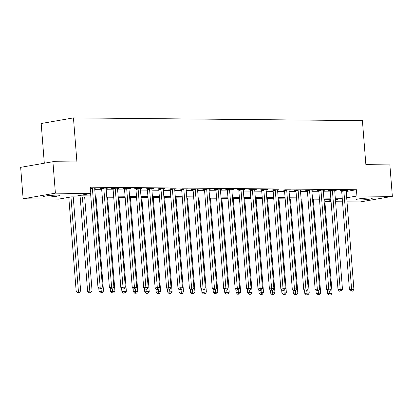 <?xml version="1.0" encoding="UTF-8"?>
<svg xmlns="http://www.w3.org/2000/svg" width="413" height="413" viewBox="0 0 413 413"><rect width="100%" height="100%" fill="white"/><g stroke="black" fill="none" stroke-linecap="round" stroke-linejoin="round"><path stroke-width="0.62" d="M56.958 195.122A8.11 0.738 -4.5 0 1 59.462 195.457A8.11 0.738 -4.5 0 1 54.583 196.521A8.11 0.738 -4.5 0 1 45.791 197.063A8.11 0.738 -4.5 0 1 43.288 196.727A8.11 0.738 -4.5 0 1 48.166 195.664A8.11 0.738 -4.5 0 1 56.958 195.122M369.681 198.07A8.11 0.738 -4.5 0 1 372.185 198.405A8.11 0.738 -4.5 0 1 367.312 199.474A8.11 0.738 -4.5 0 1 358.52 200.016A8.11 0.738 -4.5 0 1 356.016 199.68A8.11 0.738 -4.5 0 1 360.89 198.612A8.11 0.738 -4.5 0 1 369.681 198.07M44.31 163.207L41.186 123.518L73.452 117.896L362.407 120.622L365.872 164.663L389.872 164.89L392.35 196.345L360.084 201.967L347.008 201.843M342.511 201.802L335.578 201.735M331.081 201.694L324.892 201.637M90.86 197.027L71.64 196.846L58.558 199.123L23.128 198.787L55.394 193.165L90.824 193.501L77.742 195.783L90.772 195.901M55.394 193.165L52.916 161.71L20.65 167.332L23.128 198.787M346.197 191.503L356.424 189.722L90.328 187.208L90.824 193.501M94.778 189.655L101.706 189.722M106.208 189.763L113.136 189.825M117.638 189.872L124.566 189.934M129.068 189.98L135.996 190.042M140.497 190.083L147.431 190.15M151.927 190.192L158.86 190.259M163.357 190.3L170.29 190.367M174.787 190.408L181.72 190.476M186.217 190.517L193.15 190.584M197.646 190.625L204.58 190.687M209.076 190.734L216.009 190.796M220.506 190.842L227.439 190.904M231.936 190.945L238.869 191.012M243.365 191.054L250.299 191.121M254.795 191.162L261.728 191.229M266.225 191.271L273.158 191.338M277.655 191.379L284.588 191.446M289.085 191.487L296.018 191.555M300.514 191.596L307.448 191.658M311.944 191.704L318.877 191.766M323.374 191.813L330.307 191.875M334.809 191.916L341.737 191.983M346.166 190.667L347.71 190.398L342.222 190.347L340.038 190.729L341.53 190.739M334.736 190.558L336.275 190.29L330.792 190.238L328.609 190.62L330.101 190.63M323.307 190.45L324.845 190.181L319.363 190.13L317.179 190.512L318.666 190.522M311.877 190.341L313.415 190.073L307.933 190.021L305.749 190.403L307.236 190.419M300.442 190.238L301.986 189.965L296.503 189.913L294.319 190.295L295.806 190.31M289.012 190.13L290.556 189.861L285.073 189.81L282.89 190.186L284.376 190.202M277.582 190.021L279.126 189.753L273.638 189.701L271.46 190.078L272.947 190.094M266.153 189.913L267.696 189.644L262.209 189.593L260.03 189.97L261.517 189.985M254.723 189.804L256.267 189.536L250.779 189.484L248.6 189.861L250.087 189.877M243.293 189.696L244.837 189.428L239.349 189.376L237.17 189.758L238.657 189.768M231.863 189.588L233.407 189.319L227.919 189.268L225.741 189.65L227.227 189.66M220.434 189.479L221.977 189.211L216.489 189.159L214.311 189.541L215.798 189.557M209.004 189.371L210.547 189.102L205.06 189.051L202.881 189.433L204.368 189.448M197.574 189.268L199.118 188.999L193.63 188.942L191.451 189.324L192.938 189.34M186.144 189.159L187.688 188.891L182.2 188.839L180.022 189.216L181.508 189.231M174.714 189.051L176.258 188.782L170.77 188.731L168.592 189.108L170.079 189.123M163.285 188.942L164.828 188.674L159.341 188.622L157.162 188.999L158.649 189.015M151.855 188.834L153.399 188.565L147.911 188.514L145.732 188.896L147.219 188.906M140.425 188.726L141.969 188.457L136.481 188.405L134.302 188.787L135.789 188.798M128.995 188.617L130.539 188.349L125.051 188.297L122.873 188.679L124.359 188.689M117.566 188.509L119.109 188.24L113.621 188.189L111.438 188.571L112.93 188.586M106.136 188.4L107.674 188.132L102.192 188.08L100.008 188.462L101.5 188.478M94.706 188.297L96.244 188.029L90.395 188.039M52.916 161.71L76.921 161.937L73.452 117.896M356.424 189.722L356.915 196.01L392.35 196.345M346.693 197.791L356.915 196.01M95.269 195.948L102.202 196.01M106.699 196.051L113.632 196.118M118.133 196.16L125.062 196.227M129.563 196.268L136.491 196.335M140.993 196.376L147.921 196.443M152.423 196.485L159.351 196.552M163.853 196.593L170.786 196.66M175.282 196.702L182.216 196.764M186.712 196.81L193.645 196.872M198.142 196.913L205.075 196.98M209.572 197.022L216.505 197.089M221.001 197.13L227.935 197.197M232.431 197.238L239.364 197.306M243.861 197.347L250.794 197.414M255.291 197.455L262.224 197.522M266.721 197.564L273.654 197.626M278.15 197.672L285.084 197.734M289.58 197.781L296.513 197.842M301.01 197.884L307.943 197.951M312.44 197.992L319.373 198.059M323.869 198.101L330.803 198.168M335.299 198.209L342.232 198.276M335.423 199.758L337.731 199.355L335.392 199.329M330.89 199.288L323.962 199.226M319.461 199.18L312.527 199.118M308.031 199.071L301.098 199.009M296.601 198.968L289.668 198.901M285.171 198.859L278.238 198.792M273.742 198.751L266.808 198.684M262.312 198.643L255.379 198.576M250.882 198.534L243.949 198.467M239.452 198.426L232.519 198.359M228.022 198.317L221.089 198.255M216.593 198.209L209.659 198.147M205.163 198.101L198.23 198.039M193.733 197.997L186.8 197.93M182.303 197.889L175.37 197.822M170.874 197.781L163.94 197.713M159.444 197.672L152.511 197.605M148.014 197.564L141.081 197.497M136.579 197.455L129.651 197.393M125.149 197.347L118.221 197.285M113.72 197.238L106.791 197.177M102.29 197.135L95.362 197.068M324.886 201.59L330.989 200.527M343.869 190.992L341.69 191.369L349.434 289.771L351.613 289.389L343.869 190.992A1.27 0.909 80.1 0 0 343.766 190.522L343.709 190.362M351.773 291.144L352.692 291.155L351.773 291.144L351.613 289.389L353.9 289.41L346.156 191.012A1.27 0.909 80.1 0 1 346.187 190.543L346.218 190.383M341.69 191.369A1.27 0.909 80.1 0 0 341.587 190.899L341.432 190.486M349.434 289.771L350.905 291.299M352.692 291.155L353.9 289.41M327.385 290.396L327.633 293.566L332.098 293.209L324.701 199.231M329.636 290.974L329.972 294.944L329.099 295.094L330.885 294.954L329.972 294.944M332.098 293.209L330.885 294.954M329.099 295.094L327.633 293.566M332.439 190.883L330.261 191.26L338.004 289.663L340.183 289.281L332.439 190.883A1.27 0.909 80.1 0 0 332.336 190.414L332.279 190.254M340.343 291.036L341.262 291.046L340.343 291.036L340.183 289.281L342.47 289.301L334.726 190.904A1.27 0.909 80.1 0 1 334.757 190.434L334.788 190.274M330.261 191.26A1.27 0.909 80.1 0 0 330.157 190.791L330.002 190.378M338.004 289.663L339.476 291.191M341.262 291.046L342.47 289.301M321.009 190.775L318.831 191.157L326.575 289.554L328.753 289.172L321.009 190.775A1.27 0.909 80.1 0 0 320.906 190.305L320.849 190.145M328.913 290.928L329.832 290.938L328.913 290.928L328.753 289.172L331.04 289.193L323.296 190.796A1.27 0.909 80.1 0 1 323.327 190.326L323.358 190.171M318.831 191.157A1.27 0.909 80.1 0 0 318.728 190.682L318.573 190.269M326.575 289.554L328.041 291.082M329.832 290.938L331.04 289.193M309.58 190.667L307.401 191.049L315.145 289.446L317.323 289.064L309.58 190.667A1.27 0.909 80.1 0 0 309.476 190.197L309.42 190.037M317.483 290.824L318.397 290.829L317.483 290.824L317.323 289.064L319.61 289.09L311.867 190.687A1.27 0.909 80.1 0 1 311.898 190.217L311.929 190.063M307.401 191.049A1.27 0.909 80.1 0 0 307.298 190.579L307.143 190.161M315.145 289.446L316.611 290.974M318.397 290.829L319.61 289.09M315.955 290.287L316.203 293.457L320.669 293.101L313.271 199.123M318.206 290.866L318.542 294.836L317.669 294.99L319.455 294.846L318.542 294.836M320.669 293.101L319.455 294.846M317.669 294.99L316.203 293.457M304.52 290.179L304.773 293.354L309.239 292.993L301.841 199.014M306.776 290.757L307.112 294.727L306.24 294.882L308.026 294.737L307.112 294.727M309.239 292.993L308.026 294.737M306.24 294.882L304.773 293.354M293.091 290.071L293.344 293.245L297.809 292.884L290.411 198.906M295.347 290.649L295.682 294.619L294.81 294.774L296.596 294.629L295.682 294.619M297.809 292.884L296.596 294.629M294.81 294.774L293.344 293.245M298.15 190.558L295.971 190.94L303.715 289.337L305.894 288.955L298.15 190.558A1.27 0.909 80.1 0 0 298.047 190.088L297.99 189.928M306.054 290.716L306.967 290.721L306.054 290.716L305.894 288.955L308.181 288.981L300.437 190.579A1.27 0.909 80.1 0 1 300.468 190.114L300.499 189.954M295.971 190.94A1.27 0.909 80.1 0 0 295.868 190.47L295.713 190.052M303.715 289.337L305.181 290.866M306.967 290.721L308.181 288.981M281.661 289.962L281.914 293.137L286.379 292.776L278.981 198.798M283.917 290.54L284.252 294.51L283.38 294.665L285.166 294.521L284.252 294.51M286.379 292.776L285.166 294.521M283.38 294.665L281.914 293.137M286.72 190.45L284.542 190.832L292.285 289.229L294.464 288.852L286.72 190.45A1.27 0.909 80.1 0 0 286.617 189.98L286.56 189.82M294.624 290.607L295.538 290.613L294.624 290.607L294.464 288.852L296.751 288.873L289.007 190.476A1.27 0.909 80.1 0 1 289.038 190.006L289.069 189.846M284.542 190.832A1.27 0.909 80.1 0 0 284.438 190.362L284.283 189.944M292.285 289.229L293.751 290.757M295.538 290.613L296.751 288.873M275.29 190.341L273.112 190.723L280.855 289.121L283.034 288.744L275.29 190.341A1.27 0.909 80.1 0 0 275.187 189.872L275.13 189.712M283.194 290.499L284.108 290.509L283.194 290.499L283.034 288.744L285.321 288.764L277.577 190.367A1.27 0.909 80.1 0 1 277.603 189.897L277.639 189.737M273.112 190.723A1.27 0.909 80.1 0 0 273.008 190.254L272.854 189.835M280.855 289.121L282.322 290.649M284.108 290.509L285.321 288.764M263.861 190.238L261.682 190.615L269.426 289.012L271.604 288.635L263.861 190.238A1.27 0.909 80.1 0 0 263.757 189.763L263.7 189.608M271.764 290.391L272.678 290.401L271.764 290.391L271.604 288.635L273.891 288.656L266.148 190.259A1.27 0.909 80.1 0 1 266.173 189.789L266.209 189.629M261.682 190.615A1.27 0.909 80.1 0 0 261.579 190.145L261.424 189.727M269.426 289.012L270.892 290.54M272.678 290.401L273.891 288.656M252.431 190.13L250.252 190.507L257.996 288.909L260.175 288.527L252.431 190.13A1.27 0.909 80.1 0 0 252.328 189.66L252.271 189.5M260.335 290.282L261.248 290.293L260.335 290.282L260.175 288.527L262.462 288.548L254.718 190.15A1.27 0.909 80.1 0 1 254.744 189.681L254.78 189.521M250.252 190.507A1.27 0.909 80.1 0 0 250.149 190.037L249.994 189.619M257.996 288.909L259.462 290.437M261.248 290.293L262.462 288.548M241.001 190.021L238.822 190.398L246.566 288.801L248.745 288.419L241.001 190.021A1.27 0.909 80.1 0 0 240.898 189.552L240.836 189.391M248.905 290.174L249.819 290.184L248.905 290.174L248.745 288.419L251.032 288.439L243.288 190.042A1.27 0.909 80.1 0 1 243.314 189.572L243.35 189.412M238.822 190.398A1.27 0.909 80.1 0 0 238.719 189.928L238.564 189.515M246.566 288.801L248.032 290.329M249.819 290.184L251.032 288.439M270.231 289.854L270.484 293.029L274.95 292.672L267.552 198.689M272.487 290.432L272.823 294.407L271.95 294.557L273.736 294.412L272.823 294.407M274.95 292.672L273.736 294.412M271.95 294.557L270.484 293.029M258.801 289.745L259.054 292.92L263.52 292.564L256.122 198.586M261.057 290.324L261.393 294.299L260.52 294.448L262.307 294.304L261.393 294.299M263.52 292.564L262.307 294.304M260.52 294.448L259.054 292.92M247.372 289.642L247.624 292.812L252.09 292.456L244.692 198.477M249.628 290.215L249.963 294.19L249.091 294.34L250.877 294.195L249.963 294.19M252.09 292.456L250.877 294.195M249.091 294.34L247.624 292.812M235.942 289.534L236.195 292.703L240.66 292.347L233.262 198.369M238.198 290.112L238.533 294.082L237.661 294.232L239.447 294.092L238.533 294.082M240.66 292.347L239.447 294.092M237.661 294.232L236.195 292.703M224.512 289.425L224.76 292.595L229.23 292.239L221.833 198.261M226.768 290.003L227.104 293.973L226.231 294.123L228.017 293.984L227.104 293.973M229.23 292.239L228.017 293.984M226.231 294.123L224.76 292.595M229.571 189.913L227.393 190.295L235.136 288.692L237.315 288.31L229.571 189.913A1.27 0.909 80.1 0 0 229.468 189.443L229.406 189.283M237.475 290.065L238.389 290.076L237.475 290.065L237.315 288.31L239.602 288.331L231.858 189.934A1.27 0.909 80.1 0 1 231.884 189.464L231.92 189.304M227.393 190.295A1.27 0.909 80.1 0 0 227.289 189.82L227.135 189.407M235.136 288.692L236.603 290.22M238.389 290.076L239.602 288.331M213.082 289.317L213.33 292.492L217.801 292.13L210.403 198.152M215.338 289.895L215.674 293.865L214.801 294.02L216.588 293.875L215.674 293.865M217.801 292.13L216.588 293.875M214.801 294.02L213.33 292.492M218.141 189.804L215.958 190.186L223.707 288.584L225.885 288.202L218.141 189.804A1.27 0.909 80.1 0 0 218.038 189.335L217.976 189.175M226.045 289.957L226.959 289.967L226.045 289.957L225.885 288.202L228.172 288.222L220.428 189.825A1.27 0.909 80.1 0 1 220.454 189.355L220.49 189.2M215.958 190.186A1.27 0.909 80.1 0 0 215.86 189.717L215.705 189.299M223.707 288.584L225.173 290.112M226.959 289.967L228.172 288.222M201.652 289.208L201.9 292.383L206.371 292.022L198.973 198.044M203.908 289.787L204.244 293.757L203.372 293.911L205.158 293.767L204.244 293.757M206.371 292.022L205.158 293.767M203.372 293.911L201.9 292.383M206.712 189.696L204.528 190.078L212.272 288.475L214.455 288.093L206.712 189.696A1.27 0.909 80.1 0 0 206.608 189.226L206.546 189.066M214.615 289.854L215.529 289.859L214.615 289.854L214.455 288.093L216.742 288.119L208.999 189.717A1.27 0.909 80.1 0 1 209.024 189.247L209.061 189.092M204.528 190.078A1.27 0.909 80.1 0 0 204.425 189.608L204.275 189.19M212.272 288.475L213.743 290.003M215.529 289.859L216.742 288.119M190.223 289.1L190.47 292.275L194.936 291.914L187.543 197.935M192.479 289.678L192.814 293.648L191.942 293.803L193.728 293.658L192.814 293.648M194.936 291.914L193.728 293.658M191.942 293.803L190.47 292.275M195.282 189.588L193.098 189.97L200.842 288.367L203.026 287.99L195.282 189.588A1.27 0.909 80.1 0 0 195.179 189.118L195.117 188.958M203.186 289.745L204.099 289.75L203.186 289.745L203.026 287.99L205.313 288.011L197.564 189.608A1.27 0.909 80.1 0 1 197.595 189.144L197.631 188.984M193.098 189.97A1.27 0.909 80.1 0 0 192.995 189.5L192.845 189.082M200.842 288.367L202.313 289.895M204.099 289.75L205.313 288.011M178.793 288.992L179.041 292.167L183.506 291.805L176.114 197.827M181.049 289.57L181.384 293.54L180.512 293.695L182.298 293.55L181.384 293.54M183.506 291.805L182.298 293.55M180.512 293.695L179.041 292.167M183.852 189.479L181.668 189.861L189.412 288.259L191.596 287.882L183.852 189.479A1.27 0.909 80.1 0 0 183.749 189.009L183.687 188.849M191.756 289.637L192.67 289.647L191.756 289.637L191.596 287.882L193.883 287.902L186.134 189.505A1.27 0.909 80.1 0 1 186.165 189.035L186.201 188.875M181.668 189.861A1.27 0.909 80.1 0 0 181.565 189.391L181.41 188.973M189.412 288.259L190.883 289.787M192.67 289.647L193.883 287.902M167.363 288.883L167.611 292.058L172.076 291.702L164.684 197.724M169.619 289.461L169.955 293.436L169.082 293.586L170.868 293.442L169.955 293.436M172.076 291.702L170.868 293.442M169.082 293.586L167.611 292.058M172.422 189.376L170.239 189.753L177.982 288.15L180.166 287.773L172.422 189.376A1.27 0.909 80.1 0 0 172.319 188.901L172.257 188.741M180.326 289.528L181.24 289.539L180.326 289.528L180.166 287.773L182.448 287.794L174.704 189.397A1.27 0.909 80.1 0 1 174.735 188.927L174.771 188.767M170.239 189.753A1.27 0.909 80.1 0 0 170.135 189.283L169.98 188.865M177.982 288.15L179.454 289.678M181.24 289.539L182.448 287.794M155.933 288.78L156.181 291.95L160.647 291.593L153.254 197.615M158.189 289.353L158.525 293.328L157.652 293.478L159.439 293.333L158.525 293.328M160.647 291.593L159.439 293.333M157.652 293.478L156.181 291.95M160.993 189.268L158.809 189.644L166.553 288.042L168.736 287.665L160.993 189.268A1.27 0.909 80.1 0 0 160.889 188.798L160.827 188.638M168.896 289.42L169.81 289.43L168.896 289.42L168.736 287.665L171.018 287.685L163.274 189.288A1.27 0.909 80.1 0 1 163.305 188.818L163.341 188.658M158.809 189.644A1.27 0.909 80.1 0 0 158.706 189.175L158.551 188.756M166.553 288.042L168.024 289.575M169.81 289.43L171.018 287.685M149.558 189.159L147.379 189.536L155.123 287.938L157.307 287.556L149.558 189.159A1.27 0.909 80.1 0 0 149.46 188.689L149.398 188.529M157.467 289.312L158.38 289.322L157.467 289.312L157.307 287.556L159.588 287.577L151.845 189.18A1.27 0.909 80.1 0 1 151.876 188.71L151.912 188.55M147.379 189.536A1.27 0.909 80.1 0 0 147.276 189.066L147.121 188.653M155.123 287.938L156.594 289.467M158.38 289.322L159.588 287.577M138.128 189.051L135.949 189.428L143.693 287.83L145.877 287.448L138.128 189.051A1.27 0.909 80.1 0 0 138.025 188.581L137.968 188.421M146.037 289.203L146.951 289.214L146.037 289.203L145.877 287.448L148.159 287.469L140.415 189.071A1.27 0.909 80.1 0 1 140.446 188.602L140.477 188.442M135.949 189.428A1.27 0.909 80.1 0 0 135.846 188.958L135.691 188.545M143.693 287.83L145.164 289.358M146.951 289.214L148.159 287.469M126.698 188.942L124.519 189.324L132.263 287.722L134.442 287.34L126.698 188.942A1.27 0.909 80.1 0 0 126.595 188.473L126.538 188.313M134.607 289.095L135.521 289.105L134.607 289.095L134.442 287.34L136.729 287.36L128.985 188.963A1.27 0.909 80.1 0 1 129.016 188.493L129.047 188.333M124.519 189.324A1.27 0.909 80.1 0 0 124.416 188.849L124.261 188.436M132.263 287.722L133.735 289.25M135.521 289.105L136.729 287.36M115.268 188.834L113.09 189.216L120.833 287.613L123.012 287.231L115.268 188.834A1.27 0.909 80.1 0 0 115.165 188.364L115.108 188.204M123.177 288.992L124.091 288.997L123.177 288.992L123.012 287.231L125.299 287.257L117.555 188.855A1.27 0.909 80.1 0 1 117.586 188.385L117.617 188.23M113.09 189.216A1.27 0.909 80.1 0 0 112.986 188.746L112.832 188.328M120.833 287.613L122.305 289.141M124.091 288.997L125.299 287.257M103.839 188.726L101.66 189.108L109.404 287.505L111.582 287.123L103.839 188.726A1.27 0.909 80.1 0 0 103.735 188.256L103.678 188.096M111.742 288.883L112.661 288.888L111.742 288.883L111.582 287.123L113.869 287.149L106.126 188.746A1.27 0.909 80.1 0 1 106.156 188.282L106.187 188.121M101.66 189.108A1.27 0.909 80.1 0 0 101.557 188.638L101.402 188.22M109.404 287.505L110.875 289.033M112.661 288.888L113.869 287.149M90.586 193.542L97.974 287.396L100.153 287.02L92.409 188.617A1.27 0.909 80.1 0 0 92.306 188.147L92.249 187.987M100.313 288.775L101.231 288.78L100.313 288.775L100.153 287.02L102.439 287.04L94.696 188.638A1.27 0.909 80.1 0 1 94.727 188.173L94.758 188.013M97.974 287.396L99.44 288.924M101.231 288.78L102.439 287.04M144.504 288.672L144.751 291.841L149.217 291.485L141.824 197.507M146.76 289.245L147.095 293.22L146.223 293.369L148.009 293.225L147.095 293.22M149.217 291.485L148.009 293.225M146.223 293.369L144.751 291.841M133.074 288.563L133.322 291.733L137.787 291.377L130.394 197.399M135.33 289.141L135.665 293.111L134.793 293.261L136.579 293.122L135.665 293.111M137.787 291.377L136.579 293.122M134.793 293.261L133.322 291.733M121.644 288.455L121.892 291.624L126.357 291.268L118.959 197.29M123.9 289.033L124.23 293.003L123.363 293.153L125.149 293.013L124.23 293.003M126.357 291.268L125.149 293.013M123.363 293.153L121.892 291.624M110.214 288.346L110.462 291.521L114.928 291.16L107.53 197.182M112.47 288.924L112.801 292.894L111.928 293.049L113.72 292.905L112.801 292.894M114.928 291.16L113.72 292.905M111.928 293.049L110.462 291.521M98.784 288.238L99.032 291.413L103.498 291.051L96.1 197.073M101.035 288.816L101.371 292.786L100.498 292.941L102.285 292.796L101.371 292.786M103.498 291.051L102.285 292.796M100.498 292.941L99.032 291.413M80.174 196.924L87.602 291.304L92.068 290.943L84.67 196.965M82.388 196.944L89.941 292.678L89.069 292.832L90.855 292.688L89.941 292.678M92.068 290.943L90.855 292.688M89.069 292.832L87.602 291.304M68.785 197.342L76.173 291.196L80.638 290.84L73.24 196.856M70.964 196.96L78.511 292.574L77.639 292.724L79.425 292.58L78.511 292.574M80.638 290.84L79.425 292.58M77.639 292.724L76.173 291.196M343.766 190.522L341.587 190.899M332.336 190.414L330.157 190.791M320.906 190.305L318.728 190.682M309.476 190.197L307.298 190.579M298.047 190.088L295.868 190.47M286.617 189.98L284.438 190.362M275.187 189.872L273.008 190.254M263.757 189.763L261.579 190.145M252.328 189.66L250.149 190.037M240.898 189.552L238.719 189.928M229.468 189.443L227.289 189.82M218.038 189.335L215.86 189.717M206.608 189.226L204.425 189.608M195.179 189.118L192.995 189.5M183.749 189.009L181.565 189.391M172.319 188.901L170.135 189.283M160.889 188.798L158.706 189.175M149.46 188.689L147.276 189.066M138.025 188.581L135.846 188.958M126.595 188.473L124.416 188.849M115.165 188.364L112.986 188.746M103.735 188.256L101.557 188.638M92.409 188.617L90.468 188.958M92.306 188.147L90.432 188.478"/></g></svg>
